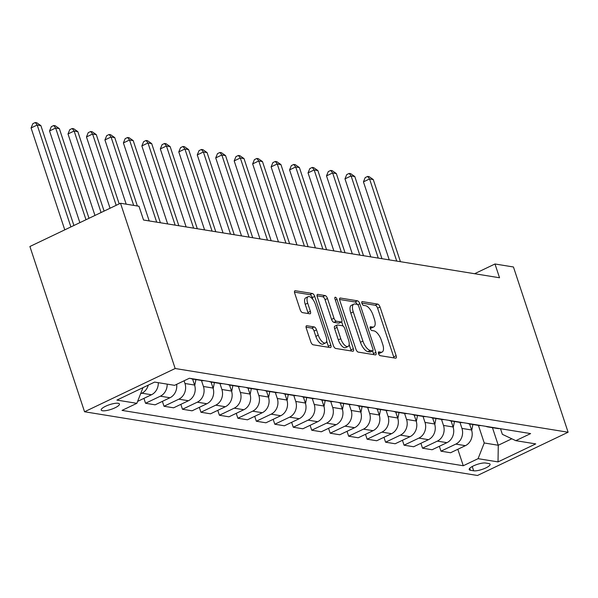 <?xml version="1.0" encoding="UTF-8"?>
<svg xmlns="http://www.w3.org/2000/svg" width="598" height="598" viewBox="0 0 598 598"><rect width="100%" height="100%" fill="white"/><g stroke="black" fill="none" stroke-linecap="round" stroke-linejoin="round"><path stroke-width="0.9" d="M378.534 353.605A2.063 0.882 64.5 0 0 380.171 355.668L395.577 358.165A2.945 1.256 64.5 0 0 395.958 358.12A2.945 1.256 64.5 0 0 396.138 355.698L380.044 307.036A2.945 1.256 64.5 0 0 377.697 304.098L362.291 301.594A2.063 0.882 64.5 0 0 362.029 301.624A2.063 0.882 64.5 0 0 361.902 303.321A2.063 0.882 64.5 0 0 363.547 305.384L365.535 305.705A9.426 4.029 64.5 0 1 373.04 315.109L374.378 319.16A9.426 4.029 64.5 0 1 373.802 326.919A9.426 4.029 64.5 0 1 372.599 327.061L370.611 326.74A2.063 0.882 64.5 0 0 370.349 326.77A2.063 0.882 64.5 0 0 370.222 328.466A2.063 0.882 64.5 0 0 371.859 330.522L373.855 330.844A9.426 4.029 64.5 0 1 381.352 340.247L382.698 344.306A9.426 4.029 64.5 0 1 382.115 352.058A9.426 4.029 64.5 0 1 380.919 352.207L378.923 351.878A2.063 0.882 64.5 0 0 378.661 351.908A2.063 0.882 64.5 0 0 378.534 353.605M102.49 410.751A9.605 2.467 161.7 0 0 113.157 408.613A9.605 2.467 161.7 0 0 119.451 404.001A9.605 2.467 161.7 0 0 118.165 403.276A9.605 2.467 161.7 0 0 107.505 405.422A9.605 2.467 161.7 0 0 101.212 410.034A9.605 2.467 161.7 0 0 102.49 410.751M306.849 325.738A2.945 1.256 64.5 0 0 306.475 325.783A2.945 1.256 64.5 0 0 306.288 328.205L310.803 341.854A2.945 1.256 64.5 0 0 313.15 344.792L330.26 347.573A2.945 1.256 64.5 0 0 330.634 347.528A2.945 1.256 64.5 0 0 330.814 345.098L314.72 296.436A2.945 1.256 64.5 0 0 312.38 293.498L295.27 290.725A2.945 1.256 64.5 0 0 294.896 290.77A2.945 1.256 64.5 0 0 294.709 293.192L300.166 309.682A2.945 1.256 64.5 0 0 302.513 312.627L309.831 313.808A2.945 1.256 64.5 0 0 310.205 313.763A2.945 1.256 64.5 0 0 310.392 311.341L307.686 303.164A7.879 3.371 64.5 0 1 308.164 296.683A7.879 3.371 64.5 0 1 315.445 304.419L326.037 336.457A7.879 3.371 64.5 0 1 325.551 342.946A7.879 3.371 64.5 0 1 318.278 335.201L316.514 329.864A2.945 1.256 64.5 0 0 314.167 326.927L306.849 325.738L306.198 326.045M568.1 432.242L513.45 266.985L494.98 263.987L499.539 277.764L143.535 220.019L138.983 206.25L120.512 203.253L175.169 368.51L568.1 432.242L477.488 475.485L84.55 411.76L175.169 368.51M355.9 349.172A2.945 1.256 64.5 0 0 358.247 352.11L375.357 354.883A2.945 1.256 64.5 0 0 375.731 354.838A2.945 1.256 64.5 0 0 375.91 352.416L359.817 303.754A2.945 1.256 64.5 0 0 357.469 300.816L340.359 298.036A2.945 1.256 64.5 0 0 339.985 298.081A2.945 1.256 64.5 0 0 339.806 300.51L355.9 349.172M352.805 351.228L335.695 348.455A2.945 1.256 64.5 0 1 333.355 345.509L317.261 296.847A2.945 1.256 64.5 0 1 317.441 294.425A2.945 1.256 64.5 0 1 317.815 294.38L325.14 295.569A2.945 1.256 64.5 0 1 327.48 298.507L334.005 318.241A2.945 1.256 64.5 0 0 336.353 321.186L341.211 321.971A2.945 1.256 64.5 0 0 341.585 321.926A2.945 1.256 64.5 0 0 341.764 319.504L334.97 298.955A2.063 0.882 64.5 0 1 335.097 297.258A2.063 0.882 64.5 0 1 337.003 299.284L353.366 348.761A2.945 1.256 64.5 0 1 353.179 351.183A2.945 1.256 64.5 0 1 352.805 351.228M488.843 463.547L485.591 463.024A9.306 2.392 161.7 0 0 475.268 465.102A9.306 2.392 161.7 0 0 469.168 469.565A9.306 2.392 161.7 0 0 470.409 470.267L473.661 470.798A9.306 2.392 161.7 0 0 483.991 468.72A9.306 2.392 161.7 0 0 490.083 464.25A9.306 2.392 161.7 0 0 488.843 463.547M500.504 428.714L502.357 434.327L515.797 440.666L530.613 433.595L189.387 378.257L174.571 385.329L154.628 382.092L116.909 400.092L136.852 403.329L122.037 410.4L463.271 465.745L478.086 458.673L484.238 442.976L478.422 425.395M515.797 440.666L535.741 443.903L498.029 461.903L478.086 458.673M120.512 203.253L29.9 246.503L84.55 411.76M494.98 263.987L474.603 273.72M492.453 427.675L498.269 445.256L511.813 438.79M484.238 442.976L498.269 445.256L498.029 461.903M162.387 401.363L164.002 406.259L178.817 399.187A12.005 10.405 -80.8 0 0 184.976 383.497L184.079 380.791M164.002 406.259L173.607 407.814L188.422 400.742A12.005 10.405 -80.8 0 0 194.574 385.052L192.586 379.042M180.85 404.36L182.472 409.256L197.288 402.185A12.005 10.405 -80.8 0 0 203.44 386.487L201.451 380.478M182.472 409.256L192.07 410.811L206.886 403.74A12.005 10.405 -80.8 0 0 213.038 388.05L211.049 382.032M199.313 407.358L200.935 412.246L215.751 405.175A12.005 10.405 -80.8 0 0 221.903 389.485L219.915 383.475M200.935 412.246L210.533 413.809L225.349 406.737A12.005 10.405 -80.8 0 0 231.508 391.04L229.512 385.03M217.777 410.348L219.399 415.244L234.214 408.172A12.005 10.405 -80.8 0 0 240.366 392.482L238.378 386.465M219.399 415.244L228.997 416.799L243.82 409.727A12.005 10.405 -80.8 0 0 249.971 394.037L247.983 388.027M236.247 413.345L237.862 418.241L252.677 411.17A12.005 10.405 -80.8 0 0 258.829 395.472L256.841 389.462M237.862 418.241L247.467 419.796L262.283 412.725A12.005 10.405 -80.8 0 0 268.435 397.035L266.446 391.017M254.711 416.335L256.325 421.231L271.148 414.16A12.005 10.405 -80.8 0 0 277.3 398.47L275.312 392.452M256.325 421.231L265.931 422.793L280.746 415.722A12.005 10.405 -80.8 0 0 286.898 400.025L284.91 394.015M273.174 419.333L274.796 424.229L289.611 417.157A12.005 10.405 -80.8 0 0 295.763 401.46L293.775 395.45M274.796 424.229L284.394 425.783L299.209 418.712A12.005 10.405 -80.8 0 0 305.361 403.022L303.373 397.005M291.637 422.33L293.259 427.226L308.075 420.147A12.005 10.405 -80.8 0 0 314.227 404.457L312.238 398.447M293.259 427.226L302.857 428.781L317.68 421.71A12.005 10.405 -80.8 0 0 323.832 406.012L321.844 400.002M310.1 425.32L311.722 430.216L326.538 423.145A12.005 10.405 -80.8 0 0 332.69 407.455L330.701 401.437M311.722 430.216L321.328 431.771L336.143 424.7A12.005 10.405 -80.8 0 0 342.295 409.01L340.307 403M328.571 428.318L330.186 433.214L345.001 426.142A12.005 10.405 -80.8 0 0 351.161 410.445L349.172 404.435M330.186 433.214L339.791 434.768L354.607 427.697A12.005 10.405 -80.8 0 0 360.758 412.007L358.77 405.99M347.034 431.315L348.649 436.204L363.472 429.132A12.005 10.405 -80.8 0 0 369.624 413.442L367.635 407.432M348.649 436.204L358.254 437.766L373.07 430.695A12.005 10.405 -80.8 0 0 379.222 414.997L377.233 408.987M365.498 434.305L367.12 439.201L381.935 432.13A12.005 10.405 -80.8 0 0 388.087 416.44L386.099 410.422M367.12 439.201L376.718 440.756L391.533 433.685A12.005 10.405 -80.8 0 0 397.685 417.995L395.697 411.985M383.961 437.302L385.583 442.199L400.398 435.127A12.005 10.405 -80.8 0 0 406.55 419.43L404.562 413.42M385.583 442.199L395.181 443.753L410.004 436.682A12.005 10.405 -80.8 0 0 416.156 420.992L414.167 414.975M402.432 440.292L404.046 445.189L418.862 438.117A12.005 10.405 -80.8 0 0 425.014 422.427L423.025 416.417M404.046 445.189L413.652 446.751L428.467 439.68A12.005 10.405 -80.8 0 0 434.619 423.982L432.631 417.972M420.895 443.29L422.509 448.186L437.332 441.115A12.005 10.405 -80.8 0 0 443.484 425.425L441.496 419.407M422.509 448.186L432.115 449.741L446.93 442.67A12.005 10.405 -80.8 0 0 453.082 426.979L451.094 420.962M439.358 446.287L440.98 451.184L455.796 444.105A12.005 10.405 -80.8 0 0 461.948 428.415L459.959 422.405M440.98 451.184L450.578 452.738L465.394 445.667A12.005 10.405 -80.8 0 0 471.545 429.969L469.557 423.96M457.821 449.277L463.271 465.745M143.924 398.373L145.538 403.261L155.144 404.824L169.959 397.752A12.005 10.405 -80.8 0 0 176.642 384.342M485.853 426.337A12.005 10.405 -80.8 0 0 487.946 426.942L497.543 428.497A12.005 10.405 -80.8 0 0 499.719 428.587M487.946 426.942A12.005 10.405 -80.8 0 0 490.113 427.032M467.389 423.347A12.005 10.405 -80.8 0 0 469.475 423.945L479.08 425.507A12.005 10.405 -80.8 0 0 481.255 425.589M469.475 423.945A12.005 10.405 -80.8 0 0 471.65 424.034M448.926 420.349A12.005 10.405 -80.8 0 0 451.012 420.955L460.617 422.509A12.005 10.405 -80.8 0 0 462.792 422.599M451.012 420.955A12.005 10.405 -80.8 0 0 453.187 421.037M430.455 417.352A12.005 10.405 -80.8 0 0 432.548 417.957L442.154 419.512A12.005 10.405 -80.8 0 0 444.321 419.602M432.548 417.957A12.005 10.405 -80.8 0 0 434.724 418.047M411.992 414.362A12.005 10.405 -80.8 0 0 414.085 414.96L423.683 416.522A12.005 10.405 -80.8 0 0 425.858 416.612M414.085 414.96A12.005 10.405 -80.8 0 0 416.26 415.049M393.529 411.364A12.005 10.405 -80.8 0 0 395.622 411.97L405.22 413.524A12.005 10.405 -80.8 0 0 407.395 413.614M395.622 411.97A12.005 10.405 -80.8 0 0 397.79 412.059M375.066 408.367A12.005 10.405 -80.8 0 0 377.151 408.972L386.757 410.534A12.005 10.405 -80.8 0 0 388.932 410.617M377.151 408.972A12.005 10.405 -80.8 0 0 379.326 409.062M356.602 405.377A12.005 10.405 -80.8 0 0 358.688 405.982L368.293 407.537A12.005 10.405 -80.8 0 0 370.461 407.627M358.688 405.982A12.005 10.405 -80.8 0 0 360.863 406.064M338.132 402.379A12.005 10.405 -80.8 0 0 340.225 402.985L349.823 404.54A12.005 10.405 -80.8 0 0 351.998 404.629M340.225 402.985A12.005 10.405 -80.8 0 0 342.4 403.074M319.668 399.389A12.005 10.405 -80.8 0 0 321.761 399.987L331.359 401.55A12.005 10.405 -80.8 0 0 333.535 401.632M321.761 399.987A12.005 10.405 -80.8 0 0 323.937 400.077M301.205 396.392A12.005 10.405 -80.8 0 0 303.298 396.997L312.896 398.552A12.005 10.405 -80.8 0 0 315.071 398.642M303.298 396.997A12.005 10.405 -80.8 0 0 305.466 397.079M282.742 393.394A12.005 10.405 -80.8 0 0 284.827 394L294.433 395.555A12.005 10.405 -80.8 0 0 296.608 395.644M284.827 394A12.005 10.405 -80.8 0 0 287.003 394.089M264.271 390.404A12.005 10.405 -80.8 0 0 266.364 391.002L275.97 392.565A12.005 10.405 -80.8 0 0 278.137 392.647M266.364 391.002A12.005 10.405 -80.8 0 0 268.539 391.092M245.808 387.407A12.005 10.405 -80.8 0 0 247.901 388.012L257.499 389.567A12.005 10.405 -80.8 0 0 259.674 389.657M247.901 388.012A12.005 10.405 -80.8 0 0 250.076 388.102M227.345 384.409A12.005 10.405 -80.8 0 0 229.438 385.015L239.036 386.57A12.005 10.405 -80.8 0 0 241.211 386.659M229.438 385.015A12.005 10.405 -80.8 0 0 231.605 385.105M208.881 381.419A12.005 10.405 -80.8 0 0 210.967 382.025L220.572 383.58A12.005 10.405 -80.8 0 0 222.748 383.669M210.967 382.025A12.005 10.405 -80.8 0 0 213.142 382.107M190.418 378.422A12.005 10.405 -80.8 0 0 192.504 379.027L202.109 380.582A12.005 10.405 -80.8 0 0 204.277 380.672M192.504 379.027A12.005 10.405 -80.8 0 0 194.679 379.117M145.538 403.261L160.354 396.19A12.005 10.405 -80.8 0 0 167.156 384.125M137.615 401.378L151.496 394.755A12.005 10.405 -80.8 0 0 158.291 382.69M140.582 393.82L141.89 393.2A12.005 10.405 -80.8 0 0 148.244 385.134M143.004 387.639L136.852 403.329M380.919 352.207L378.467 353.373A9.426 4.029 64.5 0 0 379.67 353.231L382.115 352.058M372.599 327.061L370.147 328.227A9.426 4.029 64.5 0 0 371.351 328.085L373.802 326.919M393.918 357.896A2.945 1.256 64.5 0 0 393.686 356.864L377.592 308.202A2.945 1.256 64.5 0 0 375.252 305.264L361.835 303.089M357.141 304.345A2.945 1.256 64.5 0 0 355.025 301.983L339.574 299.478M373.69 354.614A2.945 1.256 64.5 0 0 373.458 353.582L372.576 350.899M372.509 350.839A2.063 0.882 64.5 0 0 372.771 350.809A2.063 0.882 64.5 0 0 372.898 349.112L358.77 306.4A2.063 0.882 64.5 0 0 357.126 304.337L355.025 304.001A9.426 4.029 64.5 0 0 353.829 304.143A9.426 4.029 64.5 0 0 353.246 311.894L362.904 341.092A9.426 4.029 64.5 0 0 370.401 350.495L372.509 350.839L370.057 352.005A2.063 0.882 64.5 0 0 370.319 351.975A2.063 0.882 64.5 0 0 370.513 351.796M353.829 304.143L351.377 305.309A9.426 4.029 64.5 0 0 350.802 313.068L353.246 311.894M370.057 352.005L367.957 351.669A9.426 4.029 64.5 0 1 360.452 342.265L350.802 313.068M317.03 295.823L322.688 296.735L325.14 295.569M341.585 321.926L339.133 323.092A2.945 1.256 64.5 0 1 338.76 323.137L333.901 322.352A2.945 1.256 64.5 0 1 331.561 319.414L325.035 299.68A2.945 1.256 64.5 0 0 322.688 296.735M341.645 321.896L342.998 325.985M349.15 344.598L350.914 349.927L353.366 348.761M340.778 338.722A7.879 3.371 64.5 0 0 348.058 346.466A7.879 3.371 64.5 0 0 348.537 339.978L344.807 328.691A2.945 1.256 64.5 0 0 342.46 325.753L337.601 324.968A2.945 1.256 64.5 0 0 337.227 325.013A2.945 1.256 64.5 0 0 337.048 327.435L340.778 338.722L338.333 339.888A7.879 3.371 64.5 0 0 345.607 347.632L348.058 346.466M335.157 326.134A2.945 1.256 64.5 0 0 334.783 326.179A2.945 1.256 64.5 0 0 334.596 328.601L337.048 327.435M338.333 339.888L334.596 328.601M351.146 350.959A2.945 1.256 64.5 0 0 350.914 349.927M325.551 342.946L323.107 344.112A7.879 3.371 64.5 0 1 315.834 336.368L314.062 331.03A2.945 1.256 64.5 0 0 311.722 328.093L306.056 327.173M308.164 296.683L305.72 297.849A7.879 3.371 64.5 0 0 305.234 304.337L307.686 303.164M308.172 313.539A2.945 1.256 64.5 0 0 307.94 312.515L305.234 304.337M312.896 299.493L312.276 297.61A2.945 1.256 64.5 0 0 309.928 294.672L294.478 292.16M328.601 347.303A2.945 1.256 64.5 0 0 328.369 346.272L326.65 341.077M471.71 430.5L472.898 424.498M400.428 261.685L373.257 179.542L369.564 178.944L363.442 181.867L389.238 259.868M469.901 424.999L470.088 424.049M363.442 181.867L365.206 177.584L367.65 176.417L369.564 178.944L396.728 261.087M367.65 176.417L369.13 176.657L373.257 179.542M453.247 427.51L454.435 421.508M381.958 258.687L354.793 176.545L351.101 175.947L344.979 178.869L370.775 256.878M451.438 422.001L451.625 421.052M344.979 178.869L346.735 174.594L349.187 173.42L351.101 175.947L378.265 258.089M349.187 173.42L350.667 173.659L354.793 176.545M434.783 424.513L435.964 418.51M363.494 255.697L336.33 173.555L332.638 172.949L326.515 175.872L352.312 253.881M432.974 419.004L433.161 418.054M326.515 175.872L328.272 171.596L330.724 170.43L332.638 172.949L359.802 255.099M330.724 170.43L332.196 170.669L336.33 173.555M416.313 421.515L417.501 415.52M345.031 252.7L317.867 170.557L314.167 169.959L308.045 172.882L333.848 250.891M414.511 416.014L414.698 415.064M308.045 172.882L309.809 168.599L312.261 167.433L314.167 169.959L341.338 252.102M312.261 167.433L313.733 167.672L317.867 170.557M397.849 418.525L399.038 412.523M326.568 249.71L299.396 167.56L295.704 166.962L289.582 169.884L315.385 247.893M396.04 413.016L396.227 412.067M289.582 169.884L291.346 165.609L293.79 164.435L295.704 166.962L322.875 249.104M293.79 164.435L295.27 164.674L299.396 167.56M379.386 415.528L380.575 409.525M308.097 246.712L280.933 164.57L277.24 163.964L271.118 166.887L296.914 244.896M377.577 410.019L377.764 409.069M271.118 166.887L272.875 162.611L275.327 161.445L277.24 163.964L304.404 246.114M275.327 161.445L276.807 161.684L280.933 164.57M360.923 412.538L362.104 406.535M289.634 243.715L262.47 161.572L258.777 160.974L252.655 163.897L278.451 241.906M359.114 407.029L359.301 406.079M252.655 163.897L254.412 159.621L256.863 158.448L258.777 160.974L285.941 243.117M256.863 158.448L258.336 158.687L262.47 161.572M342.46 409.54L343.641 403.538M271.171 240.725L244.006 158.575L240.314 157.977L234.192 160.899L259.988 238.908M340.651 404.031L340.838 403.082M234.192 160.899L235.948 156.624L238.4 155.458L240.314 157.977L267.478 240.127M238.4 155.458L239.873 155.697L244.006 158.575M323.989 406.543L325.177 400.54M252.707 237.727L225.536 155.585L221.843 154.987L215.721 157.909L241.525 235.911M322.18 401.041L322.374 400.092M215.721 157.909L217.485 153.626L219.929 152.46L221.843 154.987L249.015 237.129M219.929 152.46L221.41 152.699L225.536 155.585M305.526 403.553L306.714 397.55M234.244 234.73L207.072 152.587L203.38 151.989L197.258 154.912L223.054 232.921M303.717 398.044L303.904 397.094M197.258 154.912L199.022 150.636L201.466 149.463L203.38 151.989L230.551 234.132M201.466 149.463L202.946 149.702L207.072 152.587M287.062 400.555L288.251 394.553M215.773 231.74L188.609 149.59L184.917 148.992L178.795 151.914L204.591 229.924M285.253 395.046L285.44 394.097M178.795 151.914L180.551 147.639L183.003 146.473L184.917 148.992L212.081 231.142M183.003 146.473L184.483 146.712L188.609 149.59M268.599 397.558L269.78 391.563M197.31 228.742L170.146 146.6L166.453 146.002L160.331 148.924L186.128 226.934M266.79 392.056L266.977 391.107M160.331 148.924L162.088 144.641L164.54 143.475L166.453 146.002L193.617 228.144M164.54 143.475L166.012 143.714L170.146 146.6M250.128 394.568L251.317 388.565M178.847 225.752L151.683 143.602L147.983 143.004L141.861 145.927L167.664 223.936M248.327 389.059L248.514 388.109M141.861 145.927L143.625 141.651L146.076 140.478L147.983 143.004L175.154 225.147M146.076 140.478L147.549 140.717L151.683 143.602M231.665 391.57L232.854 385.568M160.384 222.755L133.212 140.612L129.519 140.007L123.397 142.929L149.201 220.939M229.856 386.061L230.043 385.112M123.397 142.929L125.161 138.654L127.606 137.488L129.519 140.007L156.691 222.157M127.606 137.488L129.086 137.727L133.212 140.612M213.202 388.58L214.39 382.578M137.361 205.989L114.749 137.615L111.056 137.017L104.934 139.939L126.178 204.172M211.393 383.071L211.58 382.122M104.934 139.939L106.691 135.664L109.142 134.49L111.056 137.017L133.668 205.391M109.142 134.49L110.623 134.729L114.749 137.615M194.739 385.583L195.92 379.581M119.189 203.888L96.285 134.617L92.593 134.019L86.471 136.942L110.054 208.254M192.93 380.074L193.117 379.125M86.471 136.942L88.227 132.666L90.679 131.5L92.593 134.019L116.176 205.331M90.679 131.5L92.159 131.739L96.285 134.617M104.097 211.094L77.822 131.627L74.13 131.029L68.008 133.945L94.962 215.452M68.008 133.945L69.764 129.669L72.216 128.503L74.13 131.029L101.084 212.529M72.216 128.503L73.689 128.742L77.822 131.627M89.005 218.292L59.352 128.63L55.659 128.032L49.537 130.955L79.87 222.658M49.537 130.955L51.301 126.679L53.745 125.505L55.659 128.032L85.992 219.735M53.745 125.505L55.225 125.744L59.352 128.63M73.913 225.498L40.888 125.632L37.196 125.034L31.074 127.957L64.778 229.864M31.074 127.957L32.838 123.681L35.282 122.515L37.196 125.034L70.9 226.941M35.282 122.515L36.762 122.754L40.888 125.632M184.976 383.497L194.574 385.052M203.44 386.487L213.038 388.05M221.903 389.485L231.508 391.04M240.366 392.482L249.971 394.037M258.829 395.472L268.435 397.035M277.3 398.47L286.898 400.025M295.763 401.46L305.361 403.022M314.227 404.457L323.832 406.012M332.69 407.455L342.295 409.01M351.161 410.445L360.758 412.007M369.624 413.442L379.222 414.997M388.087 416.44L397.685 417.995M406.55 419.43L416.156 420.992M425.014 422.427L434.619 423.982M443.484 425.425L453.082 426.979M461.948 428.415L471.545 429.969M455.796 444.105L465.394 445.667M437.332 441.115L446.93 442.67M418.862 438.117L428.467 439.68M400.398 435.127L410.004 436.682M381.935 432.13L391.533 433.685M363.472 429.132L373.07 430.695M345.001 426.142L354.607 427.697M326.538 423.145L336.143 424.7M308.075 420.147L317.68 421.71M289.611 417.157L299.209 418.712M271.148 414.16L280.746 415.722M252.677 411.17L262.283 412.725M234.214 408.172L243.82 409.727M215.751 405.175L225.349 406.737M197.288 402.185L206.886 403.74M178.817 399.187L188.422 400.742M160.354 396.19L169.959 397.752M141.89 393.2L151.496 394.755M472.241 466.507L473.661 470.798M469.744 468.264L470.409 470.267M370.155 326.957L370.611 326.74M361.842 301.811L362.291 301.594M375.252 305.264L377.697 304.098M377.592 308.202L380.044 307.036M393.686 356.864L396.138 355.698M378.474 352.095L378.923 351.878M339.716 298.35L340.359 298.036M355.025 301.983L357.469 300.816M357.776 304.726L359.817 303.754M373.458 353.582L375.91 352.416M360.452 342.265L362.904 341.092M367.957 351.669L370.401 350.495M317.172 294.687L317.815 294.38M325.035 299.68L327.48 298.507M331.561 319.414L334.005 318.241M333.901 322.352L336.353 321.186M338.76 323.137L341.211 321.971M335.343 300.076L337.003 299.284M311.722 328.093L314.167 326.927M314.062 331.03L316.514 329.864M315.834 336.368L318.278 335.201M307.94 312.515L310.392 311.341M294.62 291.032L295.27 290.725M309.928 294.672L312.38 293.498M312.276 297.61L314.72 296.436M328.369 346.272L330.814 345.098M370.319 351.975L372.771 350.809M334.783 326.179L337.227 325.013"/></g></svg>
